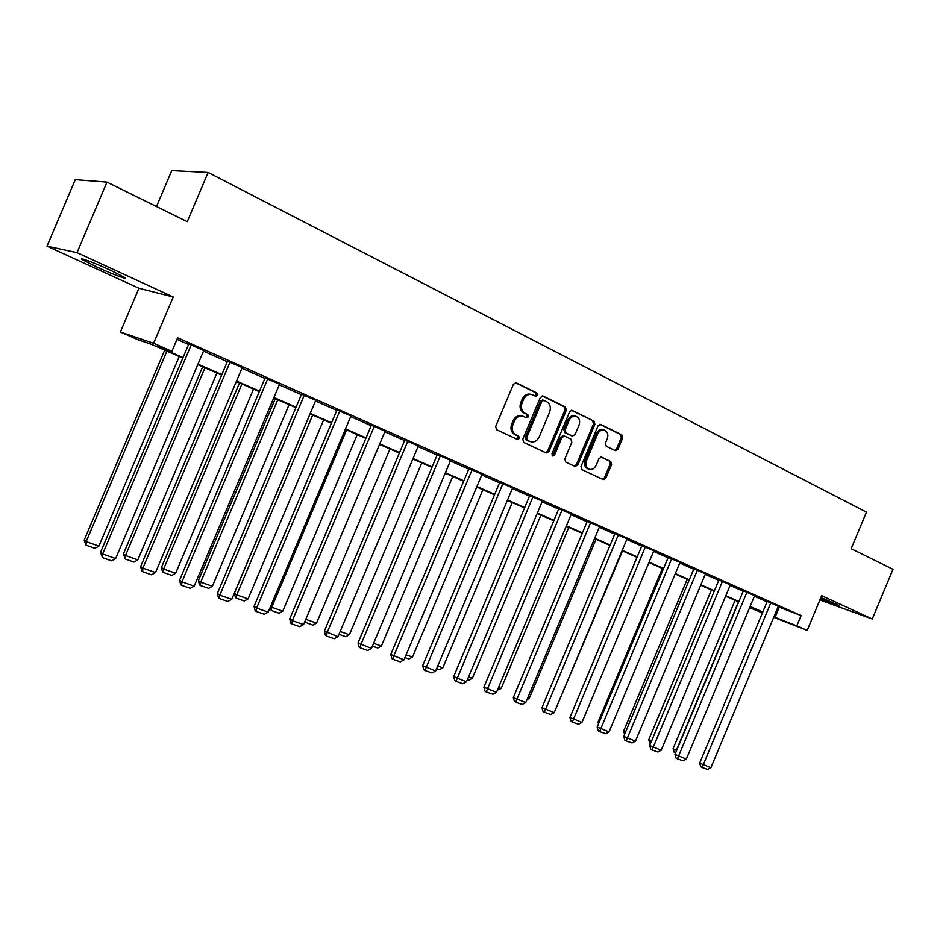 <?xml version="1.0" encoding="UTF-8"?>
<svg xmlns="http://www.w3.org/2000/svg" width="940" height="940" viewBox="0 0 940 940"><rect width="100%" height="100%" fill="white"/><g stroke="black" fill="none" stroke-linecap="round" stroke-linejoin="round"><path stroke-width="1.41" d="M537.527 395.258L536.869 392.967L516.354 382.862L513.416 384.248L495.65 426.478L496.637 429.745L517.411 439.462L519.374 438.44L518.704 436.172L516.048 434.926C512.476 432.717 511.454 429.251 512.981 424.551L514.45 421.049C516.565 416.937 519.514 415.363 523.31 416.349L526.518 417.865L528.445 416.843L527.787 414.575L525.143 413.295C521.594 411.05 520.572 407.572 522.1 402.861L523.568 399.371C525.648 395.305 528.55 393.743 532.287 394.683L535.624 396.281L537.527 395.258M534.989 395.975L536.176 394.906L535.518 392.626L515.343 382.686M516.695 439.133L518.046 438.028L517.376 435.772L514.732 434.527L516.048 434.926M525.848 417.548L527.117 416.467L526.459 414.199L523.815 412.919L525.143 413.295M820.42 598.721L838.868 605.419L820.961 597.417M110.262 270.156C94.529 262.859 77.233 256.397 82.321 259.663L96.796 266.995C112.26 274.139 129.309 280.543 124.444 277.359L110.262 270.156M615.277 450.636L617.991 449.261L622.715 437.981L621.88 434.879L600.648 424.422L598.052 425.855L580.99 466.51L581.86 469.624L603.233 479.612L605.854 478.166L611.576 464.548L610.73 461.47L601.588 457.11L598.98 458.544L596.125 465.335C594.409 468.707 592.047 469.988 589.051 469.201C586.055 467.556 585.185 464.748 586.454 460.764L597.676 434.033C599.344 430.731 601.659 429.451 604.596 430.191C607.675 431.836 608.568 434.68 607.287 438.733L605.431 443.163L606.277 446.277L615.277 450.636M778.109 606.77L801.091 615.594L796.803 625.864L807.19 630.434L773.691 617.333M106.972 182.125L77.01 252.66L47 246.174L75.271 179.669L106.972 182.125L187.26 221.675L208.116 172.466L866.457 512.135L851.193 548.702L893 569.288L872.273 619.002L821.678 595.69L807.19 630.434M47 246.174L138.944 288.274L173.23 296.981L77.01 252.66M173.23 296.981L153.608 343.276L171.914 351.313L157.662 346.449L183.03 357.588M801.091 615.594L177.637 337.789L171.914 351.313M566.327 410.263L565.422 407.044L543.214 396.093L540.336 397.479L522.793 439.203L523.733 442.423L546.258 452.963L548.995 451.494L566.327 410.263L564.952 409.887L564.059 406.691L542.216 395.928M572.389 410.486L594.021 421.144L594.891 424.304L577.795 465.006L575.115 466.463L565.727 462.069L564.834 458.931L571.814 442.317L570.921 439.156L564.587 436.125L561.897 437.582L554.6 454.948L552.697 455.971L551.991 453.726L569.581 411.861L571.743 410.31M819.891 599.979L872.273 619.002M208.116 172.466L171.75 170.61L156.51 206.53M176.99 339.34L188.576 344.498M203.498 351.137L227.304 361.724M241.956 368.245L264.88 378.444M279.274 384.848L301.352 394.671M315.499 400.957L336.767 410.428M350.679 416.608L371.183 425.726M384.848 431.812L404.623 440.613M418.065 446.594L437.135 455.078M450.366 460.953L468.766 469.142M481.774 474.935L499.539 482.831M512.347 488.53L529.49 496.156M542.098 501.772L558.654 509.139M571.073 514.662L587.065 521.77M599.297 527.211L614.748 534.096M626.804 539.454L641.738 546.093M653.606 551.38L668.046 557.808M679.749 563.013L693.708 569.217M705.247 574.352L718.748 580.356M730.121 585.42L743.188 591.225M754.409 596.219L767.04 601.847M203.768 350.491L188.799 343.97M242.226 367.599L227.527 361.207M279.544 384.202L265.103 377.927M315.77 400.322L301.564 394.166M350.949 415.974L336.978 409.922M385.118 431.178L371.382 425.244M418.335 445.96L404.823 440.12M450.624 460.33L437.335 454.596M482.044 474.312L468.966 468.672M512.606 487.919L499.728 482.373M542.356 501.161L529.678 495.697M571.332 514.051L558.842 508.681M599.556 526.611L587.253 521.324M627.05 538.855L614.936 533.65M653.864 550.793L641.926 545.658M679.996 562.426L668.234 557.373M705.493 573.776L693.896 568.794M730.368 584.845L718.924 579.933M754.644 595.654L742.588 590.473L743.364 590.813L674.979 754.409L686.353 759.062L754.656 595.607M778.343 606.206L767.216 601.436M762.411 612.927L749.615 607.686M182.818 358.105L151.234 344.252L137.91 339.704L120.391 332.02L153.608 343.276M138.944 288.274L120.391 332.02M773.89 616.863L796.803 625.864M197.988 364.144L221.852 374.613M236.539 381.064L259.511 391.146M273.94 397.467L296.065 407.185M310.247 413.4L331.562 422.765M345.497 428.875L366.048 437.899M379.748 443.903L399.571 452.598M413.048 458.52L432.153 466.898M445.407 472.714L463.855 480.81M476.897 486.532L494.699 494.346M507.53 499.974L524.72 507.518M537.351 513.064L553.954 520.349M566.397 525.812L582.424 532.839M594.679 538.221L610.166 545.024M622.245 550.323L637.214 556.891M649.117 562.108L663.593 568.465M675.32 573.6L689.314 579.745M700.864 584.821L714.4 590.755M725.798 595.76L738.899 601.506M750.132 606.441L762.798 611.999M762.634 612.398L749.967 606.841M738.723 601.917L725.633 596.172M714.236 591.178L700.7 585.232M689.138 580.168L675.143 574.023M663.405 568.888L648.941 562.531M637.038 557.314L622.068 550.746M609.99 545.459L594.503 538.655M582.236 533.286L566.209 526.247M553.766 520.795L537.163 513.51M524.532 507.976L507.341 500.433M494.499 494.804L476.697 487.002M463.655 481.28L445.219 473.184M431.954 467.368L412.848 458.99M399.371 453.08L379.548 444.385M365.848 438.381L345.297 429.369M331.362 423.247L310.036 413.894M295.853 407.678L273.728 397.973M259.299 391.651L236.316 381.57M221.629 375.13L197.764 364.661M749.697 607.475L762.587 612.504M779.26 607.275L775.042 617.368M531.264 394.412L530.947 394.33C527.211 393.39 524.309 394.953 522.24 399.007L523.568 399.371M523.815 412.919C520.266 410.674 519.244 407.196 520.772 402.496L522.24 399.007M522.417 416.103L521.97 415.974C518.187 414.987 515.238 416.549 513.134 420.662L514.45 421.049M514.732 434.527C511.16 432.318 510.138 428.863 511.666 424.163L513.134 420.662M545.6 452.657L547.656 451.082L564.952 409.887M543.943 400.37L541.922 401.333L526.553 437.923L527.211 440.167L530.348 441.624C534.12 442.634 537.069 441.072 539.172 436.959L549.641 412.061C551.157 407.42 550.17 403.965 546.692 401.721L543.943 400.37M542.591 400.017L540.582 400.981L541.922 401.333M529.761 441.447L525.883 439.755L525.213 437.511L540.582 400.981M571.426 410.322L594.021 421.144M574.422 466.134L576.432 464.572L593.504 423.928L592.635 420.768M563.354 435.784L560.546 437.182L553.261 454.525L554.6 454.948M552.168 455.571L553.261 454.525M579.052 425.091C580.344 420.979 579.404 418.077 576.244 416.397C573.224 415.645 570.874 416.937 569.17 420.274L565.163 429.815L566.068 432.988L572.401 436.031L575.057 434.586L579.052 425.091M575.491 416.197L574.869 416.032C571.849 415.269 569.499 416.561 567.807 419.898L569.17 420.274M571.426 435.725L564.705 432.6L563.8 429.416L567.807 419.898M603.915 430.003L603.21 429.803C600.261 429.063 597.957 430.344 596.289 433.646L597.676 434.033M588.193 468.931L587.676 468.766C584.68 467.121 583.822 464.313 585.08 460.341L596.289 433.646M602.505 479.271L604.467 477.731L610.178 464.125L609.343 461.047L600.883 457.005M614.748 450.378L616.593 448.85L621.305 437.594L620.482 434.491L599.873 424.339M164.676 350.15L84.177 540.124L86.163 541.616L166.885 351.113M179.211 356.519L98.888 546.116L94.963 548.337L86.057 545.188L84.177 540.124M86.057 545.188L86.163 541.616L98.888 546.116M203.827 350.35L115.667 558.56L102.636 553.977L100.521 552.391L102.495 557.643L102.636 553.977L191.255 344.757M188.858 343.829L100.521 552.391M115.667 558.56L111.613 560.839L102.495 557.643M202.629 366.788L123.375 554.001L125.478 555.516L204.944 367.81M216.905 373.051L137.828 559.888L133.95 562.073L125.302 559.018L123.375 554.001M125.302 559.018L125.478 555.516L137.828 559.888M239.477 382.956L161.433 567.478L163.642 569.029L241.897 384.014M253.518 389.113L175.639 573.271L171.797 575.409L163.407 572.448L162.526 571.826L161.433 567.478M163.407 572.448L163.642 569.029L175.639 573.271M242.285 367.47L155.523 572.566L142.88 568.124L140.648 566.503L141.775 571.05L142.668 571.708L142.88 568.124L230.089 362.041M227.586 361.078L140.648 566.503M155.523 572.566L151.516 574.798L142.668 571.708M279.591 384.084L194.192 586.149L181.925 581.837L179.575 580.192L180.703 584.68L181.643 585.35L181.925 581.837L267.759 378.82M265.151 377.81L179.575 580.192M194.192 586.149L190.233 588.346L181.643 585.35M275.291 398.654L198.399 580.567L200.714 582.142L277.793 399.759M289.085 404.705L212.37 586.266L208.574 588.37L200.42 585.503L199.492 584.868L198.399 580.567M200.42 585.503L200.714 582.142L212.37 586.266M310.082 413.917L234.33 593.293L236.739 594.891L312.679 415.057M323.654 419.875L248.078 598.898L244.318 600.966L236.387 598.181L235.423 597.535L234.33 593.293M236.387 598.181L236.739 594.891L248.078 598.898M270.555 606.5L271.766 607.275L346.59 429.933M357.259 434.609L282.787 611.176L279.062 613.221L271.355 610.495L269.897 608.062M271.355 610.495L271.766 607.275L282.787 611.176M315.816 400.217L231.722 599.332L219.819 595.149L217.363 593.481L218.491 597.911L219.478 598.58L219.819 595.149L304.325 395.094M301.611 394.06L217.363 593.481M231.722 599.332L227.809 601.494L219.478 598.58M350.984 415.868L268.17 612.14L256.608 608.074L254.059 606.382L255.187 610.753L256.209 611.435L256.608 608.074L339.822 410.897M337.025 409.828L254.059 606.382M268.17 612.14L264.305 614.266L256.209 611.435M385.153 431.084L303.573 624.583L292.34 620.635L289.708 618.92L290.836 623.232L291.882 623.925L292.34 620.635L374.308 426.255M371.429 425.15L289.708 618.92M303.573 624.583L299.754 626.675L291.882 623.925M418.37 445.877L337.989 636.674L324.347 631.104L325.475 635.358L326.556 636.051L327.061 632.832L407.819 441.177M404.858 440.038L324.347 631.104M337.989 636.674L334.205 638.73L326.556 636.051M450.66 460.248L371.453 648.424L358.022 642.948L359.151 647.155L360.267 647.848L360.831 644.699L440.402 455.689M437.37 454.514L358.022 642.948M371.453 648.424L367.704 650.457L360.267 647.848M482.067 474.242L403.988 659.857L390.781 654.463L391.91 658.611L393.049 659.328L393.66 656.226L472.091 469.8M468.99 468.602L390.781 654.463M403.988 659.857L400.287 661.854L393.049 659.328M512.629 487.848L435.655 670.984L422.659 665.673L423.776 669.774L424.951 670.49L502.923 483.524M499.763 482.302L422.659 665.673M435.655 670.984L431.989 672.946L424.951 670.49M542.38 501.091L466.475 681.817L453.679 676.589L454.796 680.63L455.994 681.347L532.933 496.884M529.714 495.639L453.679 676.589M466.475 681.817L462.844 683.744L455.994 681.347M571.356 513.992L496.485 692.357L483.889 687.211L485.005 691.206L486.227 691.934L562.155 509.891M558.877 508.622L483.889 687.211M496.485 692.357L492.901 694.261L486.227 691.934M599.579 526.553L525.719 702.627L513.311 697.562L514.427 701.51L515.672 702.239L590.614 522.57M587.277 521.265L513.311 697.562M525.719 702.627L522.17 704.507L515.672 702.239M627.074 538.796L554.201 712.638L541.981 707.644L543.085 711.545L544.354 712.273L618.344 534.907M614.96 533.591L541.981 707.644M554.201 712.638L550.687 714.494L544.354 712.273M653.876 550.734L581.966 722.39L569.934 717.467L571.027 721.321L572.319 722.061L645.357 546.939M641.938 545.611L569.934 717.467M581.966 722.39L578.488 724.223L572.319 722.061M680.019 562.367L609.038 731.908L597.17 727.043L598.275 730.862L599.579 731.602L671.712 558.677M668.258 557.326L597.17 727.043M609.038 731.908L605.595 733.705L599.579 731.602M705.505 573.717L635.452 741.178L623.749 736.396L624.841 740.156L626.158 740.896L697.409 570.11M693.908 568.747L623.749 736.396M635.452 741.178L632.033 742.952L626.158 740.896M730.38 584.798L661.208 750.238L649.681 745.514L650.762 749.239L652.102 749.979L722.484 581.273M718.947 579.886L649.681 745.514M661.208 750.238L657.836 751.988L652.102 749.979M746.948 592.165L677.411 758.839L676.06 758.087L674.979 754.409M686.353 759.062L683.004 760.789L677.411 758.839M778.355 606.159L710.899 767.686L699.677 763.092L700.758 766.735L702.121 767.486L770.823 602.798M767.24 601.389L699.677 763.092M710.899 767.686L707.585 769.39L702.121 767.486M389.959 448.956L316.545 623.126L305.817 619.331L379.572 444.397M316.545 623.126L312.867 625.135L304.654 622.033M305.817 619.331L305.359 622.491M421.766 462.903L349.386 634.747L345.755 636.721L338.976 634.336M340.174 631.48L349.386 634.747M452.728 476.486L381.37 646.062L377.762 648.001L372.416 646.121M373.603 643.312L381.37 646.062M482.89 489.705L412.495 657.072L408.935 658.987L404.952 657.589M406.115 654.816L412.495 657.072M512.253 502.595L442.822 667.8L439.297 669.691L436.595 668.74M437.746 666.002L442.822 667.8M540.876 515.144L472.373 678.257L468.884 680.125L467.403 679.596M468.543 676.906L472.373 678.257M568.782 527.375L501.173 688.444L497.401 690.172M498.517 687.516L501.173 688.444M595.984 539.313L529.255 698.385L526.999 699.583M527.728 697.844L529.255 698.385M622.515 550.946L555.963 708.443M636.932 557.267L571.873 712.837M662.359 568.43L598.016 722.073L599.027 722.637M598.522 723.835L598.016 722.073M687.187 579.31L623.631 731.144L625.511 732.178M624.583 734.41L623.631 731.144M711.427 589.944L648.659 740.003L651.361 741.484M650.327 743.94L648.659 740.003M735.104 600.319L673.087 748.663L676.342 750.425L738.476 601.8M675.578 752.975L676.6 750.519M675.437 752.917L674.133 752.212L673.087 748.663M535.518 392.626L536.869 392.967M517.376 435.772L518.704 436.172M526.459 414.199L527.787 414.575M520.772 402.496L522.1 402.861M511.666 424.163L512.981 424.551M515.614 382.674L516.354 382.862M547.656 451.082L548.995 451.494M542.509 395.916L543.214 396.093M564.059 406.691L565.422 407.044M525.213 437.511L526.553 437.923M525.883 439.755L527.211 440.167M528.644 441.06L529.984 441.471M593.504 423.928L594.891 424.304M576.432 464.572L577.795 465.006M560.546 437.182L561.897 437.582M563.8 429.416L565.163 429.815M564.705 432.6L566.068 432.988M570.897 435.572L572.26 435.972M585.08 460.341L586.454 460.764M609.343 461.047L610.73 461.47M610.178 464.125L611.576 464.548M604.467 477.731L605.854 478.166M600.202 424.328L600.813 424.492M620.482 434.491L621.88 434.879M621.305 437.594L622.715 437.981M616.593 448.85L617.991 449.261M82.321 259.663L82.614 258.97M542.462 399.958L543.602 400.252M529.02 441.213L530.348 441.624M563.225 435.725L564.341 436.054M571.027 435.631L572.401 436.031M587.676 468.766L589.051 469.201"/></g></svg>
